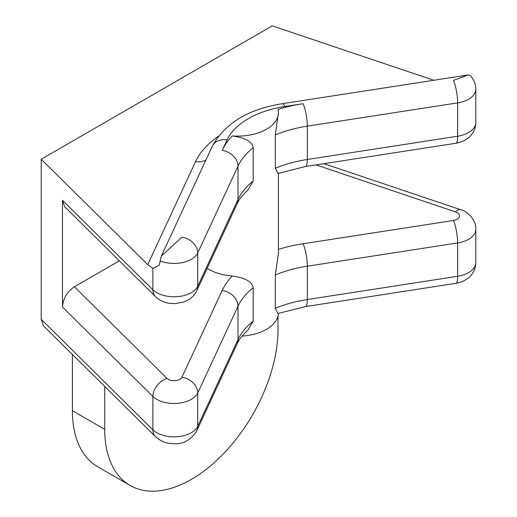 <?xml version="1.0" encoding="UTF-8"?>
<svg xmlns="http://www.w3.org/2000/svg" width="517" height="517" viewBox="0 0 517 517"><rect width="100%" height="100%" fill="white"/><g stroke="black" fill="none" stroke-linecap="round" stroke-linejoin="round"><path stroke-width="0.78" d="M278.411 313.302A40.843 23.582 180 0 1 242.15 336.076M72.386 354.442L72.386 410.685A122.529 70.745 120 0 0 97.765 466.78A122.529 70.745 120 0 0 97.803 466.799L95.49 465.365M104.731 386.445L104.731 429.362A122.529 70.745 120 0 0 130.11 485.45A122.529 70.745 120 0 0 224.533 452.627A122.529 70.745 120 0 0 278.017 329.316L278.017 315.977M433.789 80.271L272.239 25.85L41.198 159.242L147.733 264.652L152.883 268.362L152.883 289.759A24.506 14.146 0 0 0 177.299 296.648A24.506 14.146 0 0 0 197.72 286.289L197.72 252.942L238.001 166.151A98.023 56.592 180 0 1 253.188 147.681L253.188 181.034L247.798 190.237C242.596 194.941 239.009 199.504 237.038 203.931A16.337 12.886 24.9 0 0 238.001 199.497L238.001 166.151A16.337 12.886 24.9 0 0 222.22 150.369A114.36 66.027 180 0 1 232.204 135.926A40.843 23.582 0 0 0 278.424 112.551A40.843 23.582 0 0 0 278.068 109.449A114.36 66.027 0 0 1 303.085 103.684L284.861 106.502A16.337 3.451 -98.8 0 0 282.36 103.697C248.16 109.119 224.798 123.324 212.28 146.311L161.323 256.109L181.939 237.161A16.337 12.886 24.9 0 1 197.72 252.942A24.506 14.146 0 0 1 160.18 260.943L161.323 256.109M207.143 268.336A40.843 23.582 180 0 0 208.7 269.292A40.843 23.582 180 0 0 232.204 275.988C245.239 277.791 252.231 281.713 253.188 287.749L253.188 321.096L247.798 330.298C242.596 335.003 239.009 339.566 237.038 343.999L196.757 430.79C190.915 439.896 183.548 444.213 174.643 443.735C168.632 443.489 163.469 443.457 155.501 436.678L43.415 325.775L41.198 319.312L41.198 159.242M275.328 168.251L275.328 134.905A98.023 56.592 0 0 1 307.311 126.135L307.311 159.482A16.337 3.451 81.2 0 1 305.579 166.513L277.849 173.441L275.328 168.251A98.023 56.592 180 0 1 307.311 159.482L457.642 136.223A24.506 14.146 0 0 0 475.802 122.561L475.802 89.208C475.718 83.967 473.843 79.418 470.179 75.56L468.066 74.965L453.409 80.426A16.337 3.451 -98.8 0 1 457.642 102.877L307.311 126.135A16.337 3.451 -98.8 0 0 303.085 103.684M160.18 260.943L159.314 265.169L152.883 268.362M237.038 343.999A16.337 12.886 -155.1 0 0 238.001 339.559L197.72 426.351A24.506 14.146 180 0 1 177.299 436.71A24.506 14.146 180 0 1 152.883 429.821L152.883 396.474L62.479 307.02C63.145 298.361 67.126 291.614 74.429 286.786L119.356 260.852M275.328 308.313A98.023 56.592 180 0 1 307.311 299.543A16.337 3.451 81.2 0 1 305.579 306.575L277.849 313.502L275.328 308.313L275.328 274.966L278.424 253.227L278.424 173.234M62.479 307.02L62.479 200.312L152.883 289.759A16.337 11.523 134.7 0 0 155.501 296.616C159.062 300.041 163.417 302.225 168.568 303.182L174.752 303.673L184.046 301.947L188.666 299.705C192.285 297.449 194.98 294.457 196.757 290.722L237.038 203.931M155.501 296.616L64.696 206.768L62.479 200.312M275.328 134.905L278.424 112.551M232.204 135.926C245.239 137.729 252.231 141.652 253.188 147.681M72.386 410.685L104.731 429.362M475.802 262.623A24.506 14.146 0 0 1 457.642 276.285L457.642 242.938L307.311 266.197L307.311 299.543L457.642 276.285A16.337 3.451 81.2 0 1 455.91 283.322C464.647 281.759 469.391 277.493 470.961 275.412C474.141 271.658 475.756 267.392 475.802 262.623L475.802 229.27A24.506 14.146 180 0 1 457.642 242.938A16.337 3.451 -98.8 0 0 453.409 220.488L303.085 243.746A114.36 66.027 0 0 0 278.424 249.401M475.802 89.208A24.506 14.146 180 0 1 457.642 102.877L457.642 136.223A16.337 3.451 81.2 0 1 455.91 143.261C464.647 141.697 469.391 137.432 470.961 135.351C474.141 131.596 475.756 127.331 475.802 122.561M284.861 106.502A81.686 47.163 0 0 0 227.099 139.849L222.22 150.369M227.099 139.849A16.337 12.886 -155.1 0 0 212.28 146.311M218.394 136.294A114.36 66.027 0 0 0 195.536 161.647L147.733 264.652M195.536 161.647A16.337 12.886 -155.1 0 0 205.96 159.934M196.757 430.79A16.337 12.886 -155.1 0 0 197.72 426.351L197.72 393.004A24.506 14.146 180 0 1 177.299 403.363A24.506 14.146 180 0 1 152.883 396.474A16.337 11.523 -45.3 0 1 166.991 378.379L74.429 286.786M253.188 321.096A98.023 56.592 0 0 0 238.001 339.559L238.001 306.213L197.72 393.004A16.337 12.886 -155.1 0 0 181.939 377.223A8.169 4.718 180 0 1 175.134 380.674A8.169 4.718 180 0 1 166.991 378.379M196.757 290.722A16.337 12.886 24.9 0 0 197.72 286.289L238.001 199.497A98.023 56.592 180 0 1 253.188 181.034M253.188 287.749A98.023 56.592 0 0 0 238.001 306.213A16.337 12.886 -155.1 0 0 222.22 290.431L181.939 377.223M232.204 275.988A114.36 66.027 0 0 0 222.22 290.431M316.016 164.897L455.412 211.86A8.169 4.718 180 0 1 459.393 216.558A8.169 4.718 180 0 1 453.409 220.488M303.085 243.746A16.337 3.451 -98.8 0 1 307.311 266.197A98.023 56.592 0 0 0 275.328 274.966M155.501 436.678A16.337 11.523 -45.3 0 1 152.883 429.821L41.198 319.312M323.946 163.676L460.628 209.715A16.337 6.721 108.6 0 0 455.412 211.86M97.765 466.78L130.11 485.45M468.066 74.965L282.36 103.697M305.579 166.513L455.91 143.261M305.579 306.575L455.91 283.322M460.628 209.715C467.219 210.975 476.635 220.623 475.802 229.27"/></g></svg>
